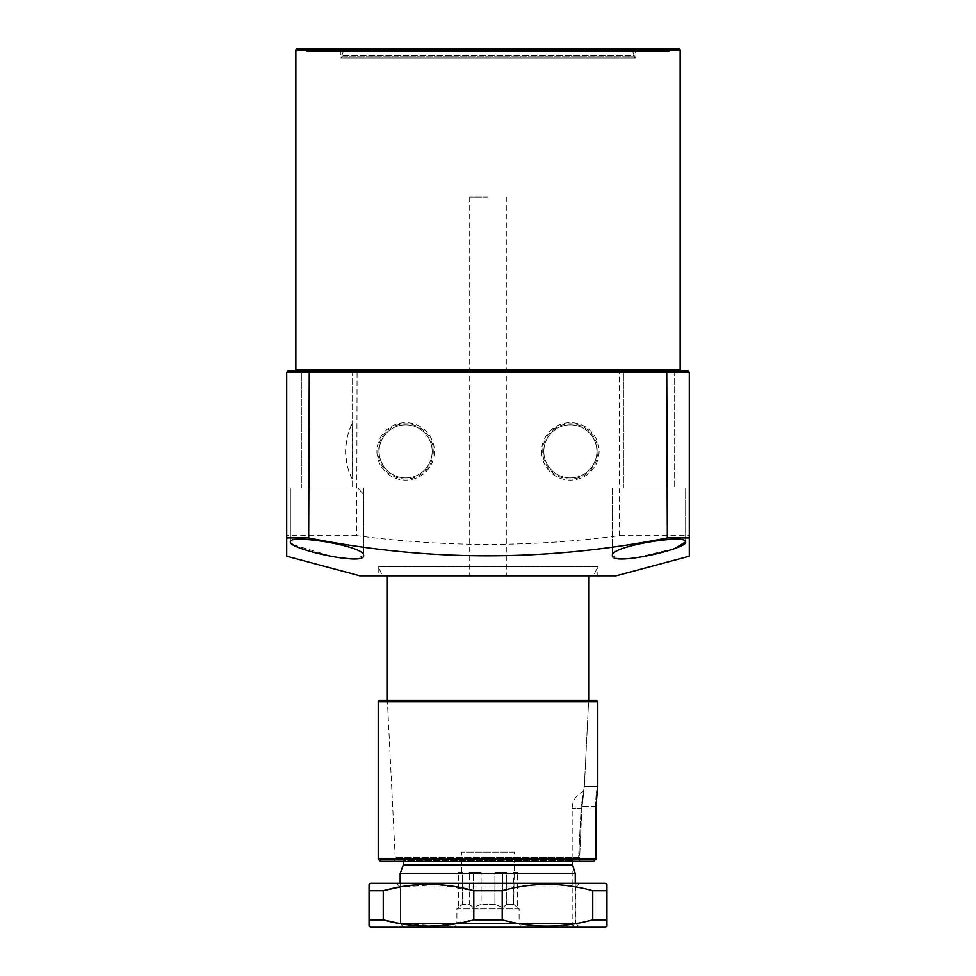 <?xml version="1.0" encoding="UTF-8"?>
<svg xmlns="http://www.w3.org/2000/svg" width="976" height="976" viewBox="0 0 976 976"><rect width="100%" height="100%" fill="white"/><g stroke="black" fill="none" stroke-linecap="round" stroke-linejoin="round"><path stroke-width="0.73" stroke-dasharray="4.88 3.66" d="M301.34 370.88L352.58 370.88L352.58 488L301.34 488L352.58 488L301.34 488L352.58 488L352.58 370.88L301.34 370.88L301.34 488L301.34 370.88L352.58 370.88M623.42 370.88L674.66 370.88L674.66 488L623.42 488L674.66 488L623.42 488L674.66 488L674.66 370.88L623.42 370.88L623.42 488L623.42 370.88L674.66 370.88M297.314 48.8L678.686 48.8M352.129 478.74A60.097 60.097 0 0 1 345.553 451.4C346.297 439.224 348.493 430.111 352.129 424.06L352.129 478.74C348.493 472.689 346.297 463.576 345.553 451.4A60.097 60.097 0 0 1 352.129 424.06M309.392 48.8L666.608 48.8L309.392 48.8L306.83 51.362L669.17 51.362L306.83 51.362L304.268 48.8L671.732 48.8L304.268 48.8M666.608 48.8L669.17 51.362L671.732 48.8M685.64 541.851L685.64 488L612.44 488L685.64 488L612.44 488L685.64 488L685.64 541.851C687.311 533.701 609.451 546.206 612.44 555.637L618.686 558.736L635.498 558.004L675.05 548.305M612.44 488L612.44 555.637L612.44 488M293.142 544.754L333.524 556.918L355.093 558.894L363.56 555.637L363.56 488L363.56 555.637C366.573 546.231 288.75 533.689 290.36 541.851L290.36 488L363.56 488L290.36 488L363.56 488L363.255 493.978L357.985 488L290.36 488L290.36 541.851L291.08 543.217M541.619 451.4A28.731 28.731 0 0 0 570.35 480.131A28.731 28.731 0 0 0 599.081 451.4A28.731 28.731 0 0 0 570.35 422.669A28.731 28.731 0 0 0 541.619 451.4M597.971 451.4A27.621 27.621 0 0 1 570.35 479.021A27.621 27.621 0 0 1 542.729 451.4A27.621 27.621 0 0 1 570.35 423.779A27.621 27.621 0 0 1 597.971 451.4M376.919 451.4A28.731 28.731 0 0 0 405.65 480.131A28.731 28.731 0 0 0 434.381 451.4A28.731 28.731 0 0 0 405.65 422.669A28.731 28.731 0 0 0 376.919 451.4M433.271 451.4A27.621 27.621 0 0 1 405.65 479.021A27.621 27.621 0 0 1 378.029 451.4A27.621 27.621 0 0 1 405.65 423.779A27.621 27.621 0 0 1 433.271 451.4M636.596 48.8L635.132 50.264L635.132 57.95L340.868 57.95L340.868 50.264L635.132 50.264L340.868 50.264L339.404 48.8L636.596 48.8L339.404 48.8M593.53 575.84L488 575.84L593.53 575.84L597.8 566.69L378.2 566.69L597.8 566.69L597.8 575.84L378.2 575.84L597.8 575.84M382.47 575.84L488 575.84L382.47 575.84L378.2 566.69L378.2 575.84M596.885 451.4A26.535 26.535 0 0 1 570.35 477.935A26.535 26.535 0 0 1 543.815 451.4A26.535 26.535 0 0 1 570.35 424.865A26.535 26.535 0 0 1 596.885 451.4A26.535 26.535 0 0 1 570.35 477.935A26.535 26.535 0 0 1 543.815 451.4A26.535 26.535 0 0 1 570.35 424.865A26.535 26.535 0 0 1 596.885 451.4M432.185 451.4A26.535 26.535 0 0 1 405.65 477.935A26.535 26.535 0 0 1 379.115 451.4A26.535 26.535 0 0 1 405.65 424.865A26.535 26.535 0 0 1 432.185 451.4A26.535 26.535 0 0 1 405.65 477.935A26.535 26.535 0 0 1 379.115 451.4A26.535 26.535 0 0 1 405.65 424.865A26.535 26.535 0 0 1 432.185 451.4M294.386 370.88L681.614 370.88M618.93 370.88L687.836 370.88L689.3 372.344L619.296 372.344L618.93 370.88L288.164 370.88L286.7 372.344L286.7 556.222M688.678 371.148L687.836 370.88M689.3 556.222L689.3 535.629L619.296 535.629C531.761 547.292 444.239 547.292 356.704 535.629L357.07 370.88M363.255 488L357.985 488A60.097 60.097 0 0 0 363.255 493.978M689.3 535.629L689.3 372.344M619.296 535.629L619.296 372.344L286.7 372.344M356.704 535.629L286.7 535.629M616.1 575.84L359.9 575.84M340.868 57.95L635.132 57.95M488 857.66L579.61 857.66L581.867 808.25C584.441 786.241 584.441 786.241 581.867 808.25C584.441 786.241 584.441 786.241 581.867 808.25L579.61 857.66L395.219 857.66L488 857.66M400.343 857.66L403.271 860.588L488 860.588L403.271 860.588L403.271 861.32L572.631 861.32L575.096 857.66L572.631 860.588L572.631 864.98L403.271 864.98M488 700.28L387.35 700.28L488 700.28M488 575.84L387.35 575.84L488 575.84M575.254 883.28L575.254 923.54L572.18 927.2L575.254 923.54L400.16 923.54L575.254 923.54L575.254 873.532L400.16 873.532M488 927.2L396.5 927.2L488 927.2M488 197.03L469.7 197.03L488 197.03M521.221 927.2L519.11 923.54L519.11 908.9L456.89 908.9L456.89 923.54L519.11 923.54L456.89 923.54L454.779 927.2L521.221 927.2L454.779 927.2M494.905 904.325L502.786 907.375L506.739 904.325L513.644 904.325L517.585 907.375L513.644 904.325L506.739 904.325L502.786 907.375L494.905 904.325L488 904.325L494.905 904.325L494.905 872.3L506.739 872.3L506.739 904.325L506.739 872.3L494.905 872.3L494.905 904.325M458.415 872.3L462.356 872.3L461.465 872.3L462.356 872.3L462.356 904.325L462.356 872.3L458.415 872.3L458.415 907.375L462.356 904.325L469.261 904.325L469.261 872.3L481.095 872.3L481.095 904.325L473.214 907.375L469.261 904.325L462.356 904.325L456.89 908.9L519.11 908.9L517.585 907.375L517.585 872.3L513.644 872.3L513.644 904.325L514.535 852.17L461.465 852.17L514.535 852.17M488 904.325L481.095 904.325L488 904.325M461.465 872.3L461.465 852.17M469.261 904.325L473.214 907.375L481.095 904.325L481.095 872.3L469.261 872.3L469.261 904.325M514.535 872.3L517.585 872.3M502.786 872.3L494.905 872.3L502.786 872.3L502.786 907.375L502.786 872.3M473.214 872.3L481.095 872.3L469.261 872.3L473.214 872.3L473.214 907.375L473.214 872.3M341.6 57.95L341.6 56.767L634.4 56.767L341.6 56.767A3.66 3.66 0 0 1 341.82 55.51L343.918 49.764A1.464 1.464 0 0 1 345.284 48.8L630.716 48.8A1.464 1.464 0 0 1 632.082 49.764L343.918 49.764L632.082 49.764L634.18 55.51L341.82 55.51L634.18 55.51A3.66 3.66 0 0 1 634.4 56.767L634.4 57.95L341.6 57.95L634.4 57.95M630.716 48.8L345.284 48.8M370.88 883.28L605.12 883.28M606.95 884.341L606.95 890.673L592.749 890.673C562.737 882.292 532.554 882.292 502.201 890.673L473.799 890.673L437.199 884.585L400.123 886.903M369.05 890.673L369.05 919.807L383.251 919.807L383.251 890.673L369.05 890.673L369.05 884.341M400.16 883.28L400.16 923.54L488 923.54L400.16 923.54L400.16 886.94L575.84 886.94L579.5 883.28L396.5 883.28L579.5 883.28M579.5 927.2L575.84 923.54L488 923.54L575.84 923.54L575.84 886.94L400.16 886.94L396.5 883.28M605.12 927.2L370.88 927.2M369.05 919.807L369.05 926.139M606.95 926.139L606.95 919.807L592.749 919.807C562.737 928.188 532.554 928.188 502.201 919.807L473.799 919.807L437.199 925.895L400.123 923.577M606.95 919.807L606.95 890.673M473.799 890.673L473.799 919.807M502.201 890.673L502.201 919.807M592.749 890.673L592.749 919.807M378.2 701.744L597.788 701.744L596.324 700.28L385.959 700.28A1.464 1.464 0 0 1 387.423 701.671L588.565 701.671L590.029 700.28L588.565 701.671L584.331 786.375L588.565 701.671L387.423 701.671L395.329 859.783L578.463 859.783L581.196 806.42L584.331 786.375L581.196 806.42L578.463 859.783L579.964 861.32L593.701 861.32L595.933 859.124L378.2 859.124M597.788 786.375L584.331 786.375L597.788 786.375L597.666 787.046M579.964 861.32L393.865 861.32L579.964 861.32L393.865 861.32L579.964 861.32L578.463 859.783L395.329 859.783L393.865 861.32M595.933 806.42L581.196 806.42L595.933 806.42L595.933 859.124M597.434 788.401L597.129 790.353M596.787 792.854L596.458 795.806M596.19 799.076L596.007 802.699M295.85 50.264L680.15 50.264M680.15 369.416L295.85 369.416M572.631 860.588L488 860.588L572.631 860.588M581.867 808.25L572.18 808.25L581.867 808.25M395.219 857.66L387.35 700.28M403.82 927.2L400.16 923.54L396.5 927.2M469.7 197.03L469.7 575.84M572.18 927.2L572.18 808.25C572.583 800.052 576.56 794.33 584.112 791.097L588.65 700.28M506.3 197.03L506.3 575.84"/><path stroke-width="1.46" d="M680.15 50.264L295.85 50.264A1.464 1.464 0 0 1 297.314 48.8L678.686 48.8A1.464 1.464 0 0 1 680.15 50.264L680.15 369.416A1.464 1.464 0 0 0 681.614 370.88L674.66 370.88M295.85 50.264L295.85 369.416A1.464 1.464 0 0 1 294.386 370.88L623.42 370.88M352.58 370.88L301.34 370.88M363.56 555.637C365.207 566.373 287.7 548.756 290.36 541.851C288.689 533.701 366.549 546.206 363.56 555.637M685.64 541.851C688.3 548.744 610.878 566.385 612.44 555.637C609.427 546.231 687.25 533.689 685.64 541.851L675.05 548.305M309.27 370.88L308.66 537.922L286.7 537.922L286.7 556.222L359.9 575.84L616.1 575.84L689.3 556.222L689.3 372.344L687.836 370.88L287.993 370.892M308.66 537.922C427.573 561.786 547.133 561.786 667.34 537.922L689.3 537.922M667.34 537.922L666.73 370.88M286.7 537.922L286.7 372.344L689.3 372.271M286.7 372.344L288.164 370.88M291.08 543.217L293.142 544.754M488 864.98L403.271 864.98L400.16 873.532L575.254 873.532L572.631 864.98L488 864.98M575.254 883.28L575.254 873.532L572.631 864.98L572.631 861.32L593.701 861.32L595.933 859.124L595.933 806.42L597.788 786.375L597.788 701.744L597.788 786.375M400.123 886.903L383.251 890.673L369.05 890.673L369.05 884.341L370.88 883.28L605.12 883.28L606.95 884.341L606.95 926.139L605.12 927.2L370.88 927.2L369.05 926.139L369.05 919.807L383.251 919.807C413.263 928.188 443.446 928.188 473.799 919.807L502.201 919.807C532.213 928.188 562.396 928.188 592.749 919.807L606.95 919.807M400.123 923.577L383.251 919.807L383.251 890.673C413.263 882.292 443.446 882.292 473.799 890.673L502.201 890.673C532.213 882.292 562.396 882.292 592.749 890.673L606.95 890.673M592.749 890.673L592.749 919.807M502.201 890.673L502.201 919.807M473.799 890.673L473.799 919.807M369.05 890.673L369.05 919.807M379.664 700.28L596.324 700.28L590.029 700.28L596.324 700.28L597.788 701.744L378.2 701.744A1.464 1.464 0 0 1 379.664 700.28L385.959 700.28M378.2 701.744L378.2 859.124L595.933 859.124M597.666 787.046L597.434 788.401M597.129 790.353L596.787 792.854M596.458 795.806L596.19 799.076M596.007 802.699L595.933 806.42M593.701 861.32L579.964 861.32M403.271 864.98L403.271 861.32L380.396 861.32L378.2 859.124M295.85 369.416L680.15 369.416M387.35 575.84L387.35 700.28M400.16 873.532L400.16 883.28M588.65 575.84L588.65 700.28"/></g></svg>

